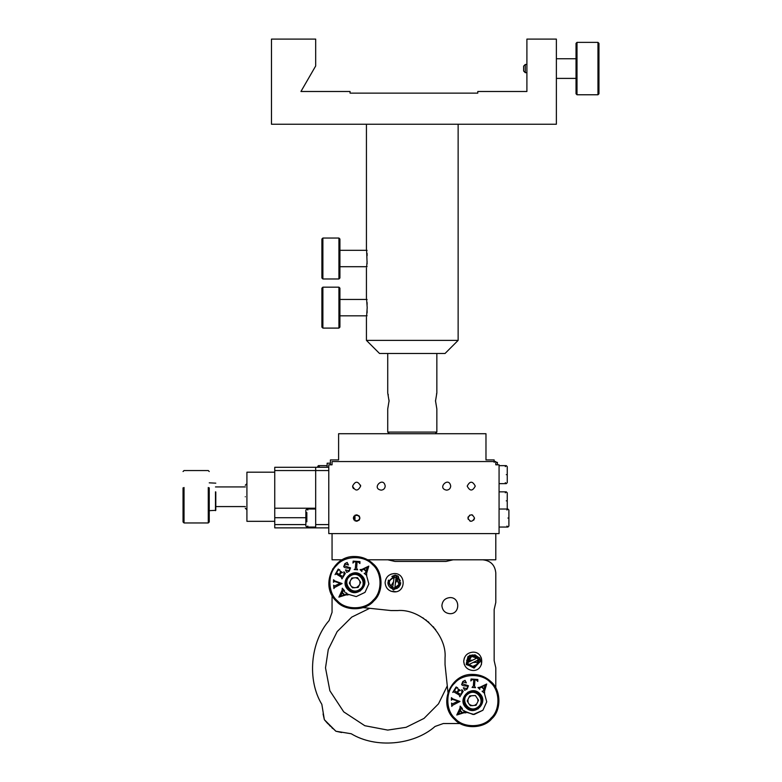 <?xml version="1.0" encoding="UTF-8"?>
<svg xmlns="http://www.w3.org/2000/svg" width="782" height="782" viewBox="0 0 782 782"><rect width="100%" height="100%" fill="white"/><g stroke="black" fill="none" stroke-linecap="round" stroke-linejoin="round"><path stroke-width="1.17" d="M394.196 577.038L392.466 588.778M398.537 577.439L397.08 578.142L396.376 576.686L397.833 575.982L398.537 577.439M393.815 576.373L391.86 576.422L395.106 575.063L396.132 576.266L395.106 575.063L393.903 575.826L394.861 577.341M396.122 576.324L394.754 589.022L393.483 590.039L394.754 589.022L393.737 587.761L392.476 589.042L393.483 590.039L392.476 589.042M398.712 577.448L397.989 576.031M393.903 575.826L394.988 577.351M388.459 580.097L388.253 580.596M387.901 583.01L388.116 584.398M388.371 585.151L389.475 586.92M390.198 587.624L392.466 588.836L387.931 582.033L393.815 576.354M400.423 580.977L398.341 577.79L400.364 584.662L394.744 589.09L397.52 588.22M398.527 587.487L400.306 584.838M400.55 583.949L400.667 582.619M398.194 576.129L398.693 577.497M480.51 660.77L479.718 662.246L480.539 660.849M467.646 662.608L466.629 662.628M479.014 659.549L477.597 658.63M477.685 657.965L478.213 657.418M479.669 662.08L478.271 661.259L479.092 659.861L480.49 660.682L479.669 662.08M478.222 657.408L466.561 663.165L466.228 664.573L467.773 665.101L468.291 663.566L466.561 663.165L466.228 664.573L467.763 665.101L479.229 659.47L479.757 657.936L478.437 657.33L477.694 658.943M479.718 662.246L480.568 661.103M475.104 654.808L468.056 656.401L466.316 663.419L468.056 656.401L475.104 654.808L468.056 656.401L466.316 663.419L468.056 656.401L475.104 654.798L468.056 656.401L466.316 663.419L468.056 656.401L475.104 654.808L468.056 656.401L466.316 663.419L468.056 656.401L475.104 654.798L468.056 656.391L466.316 663.419L468.066 656.411L475.104 654.808L468.047 656.401L466.316 663.429L469.777 655.16L478.476 657.32L469.787 655.16L466.316 663.419M466.698 664.348L474.058 668.102L479.718 662.071L474.058 668.092L466.688 664.348L474.058 668.082L479.718 662.071L474.068 668.102L466.698 664.348L474.058 668.092L479.708 662.08L474.068 668.092L466.698 664.348L474.058 668.092L479.718 662.071L474.058 668.092L466.698 664.348L474.058 668.092L479.718 662.071L474.058 668.092L466.698 664.348L474.058 668.092L479.718 662.071L474.058 668.092L466.698 664.348L474.058 668.092L479.718 662.071M479.21 662.11L474.488 667.496L467.744 665.111L474.488 667.496L479.21 662.11M471.781 655.023L466.727 663.058L468.486 656.675L474.948 655.277L472.475 654.945M478.476 657.32L475.065 654.935L478.007 657.515M478.31 657.369L477.616 658.727M478.437 657.33L479.874 658.444L478.437 657.33M389.192 581.456L389.074 583.362L392.554 587.663C387.54 583.323 388.116 579.931 394.275 577.478M396.425 577.937L399.231 584.437L394.871 587.927L396.943 587.223L399.27 584.31M394.275 577.644C388.302 580.019 387.745 583.304 392.613 587.517M394.89 587.761L399.074 584.389L395.956 577.927M523.627 66.118L525.269 64.476L525.269 72.667L523.627 71.025L523.627 66.118M525.269 72.667L526.902 72.667M478.271 661.259L477.968 660.086L477.01 664.534M468.946 664.524L472.875 666.391C476.57 665.863 478.203 663.742 477.782 660.037M477.949 661.171L476.893 664.417L472.875 666.391M476.805 658.102L471.595 656.401L467.929 662.462M307.825 526.071L306.837 527.048L305.86 526.061L305.86 510.02L306.837 509.033L315.684 509.033M307.825 510.011L306.837 509.033M319.281 466.619L318.303 465.642L317.316 467.284M505.289 492.816L506.277 491.839L507.254 492.826L507.244 509.033M505.289 466.619L506.277 465.642L507.254 466.629L507.254 482.67L506.277 483.657L505.289 482.68M506.932 510.011L507.919 509.033L508.896 510.02L507.919 509.033L499.072 509.033M508.896 510.02L508.896 526.061L507.919 527.048L506.932 526.071M332.057 595.405L332.057 612.286L329.144 620.517C310.307 641.944 306.984 679.998 321.842 704.357L324.354 719.694L335.898 731.238L351.235 733.751C375.595 748.609 413.649 745.285 435.075 726.449L443.306 723.536L460.187 723.536M447.284 685.882L438.497 703.839L424.01 718.414L406.073 727.319L387.725 730.085L364.823 725.716L343.728 711.864L329.877 690.77L325.507 667.867L328.274 649.519L337.179 631.582L351.753 617.096L369.71 608.308M435.075 726.449C413.649 745.285 375.595 748.609 351.235 733.751M341.656 732.519L335.898 731.238L327.062 722.842L324.354 719.694L323.074 713.937M330.151 726.067L329.505 725.422L330.151 726.067M327.15 722.939L327.844 723.682M331.91 727.749L332.751 728.531M305.86 510.02L305.86 513.315M327.14 467.284L327.14 463.188L330.415 463.188L330.415 459.914L338.606 459.914L338.606 433.717L485.974 433.717L485.974 459.914L494.156 459.914L494.156 462.367M598.953 93.791L598.953 43.362L597.966 42.375L597.966 94.769L598.953 93.791M597.966 94.769L577.008 94.769L577.008 42.375L597.966 42.375M577.008 42.375L576.031 43.362L576.031 93.791L577.008 94.769M576.031 78.396L556.373 78.396M321.92 258.51L321.901 245.167M321.901 278.001L321.901 239.028L321.901 278.001L322.888 278.978L322.888 238.041L338.929 238.041L338.929 278.978L322.888 278.978M338.929 278.978L339.916 278.001L339.916 239.028L338.929 238.041M321.92 307.639L321.901 294.286M321.901 327.12L321.901 288.147L321.901 327.12L322.888 328.098L322.888 287.17L338.929 287.17L338.929 328.098L322.888 328.098M338.929 328.098L339.916 327.12L339.916 288.147L338.929 287.17M366.65 315.82L367.188 307.639L366.631 299.447M339.916 315.82L367.09 315.82M367.1 312.8L367.1 310.395M367.1 304.872L367.1 302.595M367.1 263.808L366.631 250.328M339.916 266.701L367.09 266.701M366.66 266.701L367.1 261.266M367.1 255.753L367.1 253.436M379.534 353.484L445.036 353.484L458.135 340.385L366.435 340.385L379.534 353.484M458.135 340.385L458.135 124.24M387.725 353.484L387.725 392.945L389.045 400.971L387.725 408.996L387.725 432.075L436.845 432.075L436.845 408.986L435.535 400.971L436.845 392.945L436.845 353.484M388.126 394.284L388.302 394.939M389.025 399.983L389.035 401.684M435.535 401.381L435.535 400.374M387.725 432.075L389.358 433.717M435.212 433.717L436.845 432.075M556.373 124.24L271.471 124.24L271.471 39.1L315.684 39.1L315.684 65.971L300.943 91.494L350.062 91.494L350.062 93.136L477.782 93.136L477.782 91.494L526.902 91.494L526.902 39.1L556.373 39.1L556.373 124.24M469.64 515.182L467.968 518.046L468.213 519.297M469.845 521.008L470.832 521.291M473.726 520.167L474.488 518.417M507.919 518.046C507.919 529.658 507.919 529.658 507.919 518.046C507.919 506.433 507.919 506.433 507.919 518.046M499.072 464.821L499.072 533.598L328.782 533.598L328.782 464.821L332.057 464.821L332.057 461.546L495.798 461.546L495.798 464.821L499.072 464.821M467.988 517.664L468.203 516.814M471.644 514.791L472.621 515.074M506.277 474.654C506.277 486.267 506.277 486.267 506.277 474.654C506.277 463.042 506.277 463.042 506.277 474.654M495.798 462.367L497.43 462.367L497.43 464.821M506.277 500.851C506.277 512.464 506.277 512.464 506.277 500.851C506.277 489.239 506.277 489.239 506.277 500.851M327.14 465.642L318.303 465.642L318.303 467.284M354.979 520.353L354.979 515.201L358.928 515.719M353.972 516.11L353.972 519.981L353.347 518.046L353.972 516.11M354.979 520.88L358.928 520.362M306.837 512.493L306.837 521.789M359.358 516.237L359.896 518.046C357.706 513.823 355.527 513.823 353.347 518.046C355.527 522.268 357.706 522.268 359.896 518.046L359.358 519.844M305.87 517.733L274.746 517.733L274.746 527.87L315.684 527.87L315.684 467.284L274.746 467.284L274.746 470.559L328.782 470.559M330.415 463.188L330.415 464.821M446.678 490.138C449.103 489.884 450.452 488.545 450.706 486.111C449.034 475.896 436.464 488.476 446.678 490.138M381.176 490.138C383.61 489.884 384.949 488.545 385.203 486.111C383.542 475.896 370.961 488.476 381.176 490.138M352.838 487.489L352.594 486.13C355.272 480.92 357.961 480.92 360.649 486.111C359.661 482.797 359.661 482.797 360.649 486.111C359.661 489.424 359.661 489.424 360.649 486.111L360.522 485.114M352.721 487.108L353.435 488.574M467.206 486.111C468.193 482.797 468.193 482.797 467.206 486.111C468.193 489.424 468.193 489.424 467.206 486.111C469.894 480.92 472.582 480.92 475.26 486.111C474.283 482.797 474.283 482.797 475.26 486.111C474.283 482.797 474.283 482.797 475.26 486.111C474.283 489.424 474.283 489.424 475.26 486.111C472.582 491.301 469.894 491.301 467.206 486.111M474.508 518.046C472.328 513.823 470.148 513.823 467.959 518.046C470.148 522.268 472.328 522.268 474.508 518.046M352.594 486.111C353.601 482.748 353.601 482.748 352.594 486.111C353.601 482.748 353.601 482.748 352.594 486.111C355.272 491.301 357.961 491.301 360.649 486.111M209.244 487.841L209.244 521.975L208.266 522.953L184.034 522.953L183.047 521.975L183.047 487.841M215.793 491.946L215.793 510.343L209.244 510.675M215.47 491.839L215.47 510.675M184.034 522.953L184.034 487.489M208.266 522.953L208.266 487.489M245.274 496.756C245.274 481.976 245.274 481.976 245.274 496.756C245.274 511.536 245.274 511.536 245.274 496.756M328.782 527.87L315.684 527.87M274.746 517.733L274.746 470.559M274.746 508.212L315.684 508.212M328.782 467.284L315.684 467.284M274.746 521.32L246.917 521.32L246.917 472.191L274.746 472.191M332.057 533.598L332.057 559.795L342.301 559.795M367.667 559.795L495.798 559.795L495.798 533.598M387.794 559.795L394.93 561.437L387.794 559.795M495.798 687.925L495.798 667.799L494.156 660.663L494.156 609.569L495.798 602.433L495.798 572.893C494.967 564.995 490.597 560.626 482.699 559.795M453.159 559.795L446.023 561.437L394.93 561.437M341.304 560.371L332.633 569.042M332.633 596.402L341.304 605.063M363.141 607.614L391 610.556L397.549 610.556C421.048 608.435 447.157 634.544 445.036 658.043L445.036 664.592L447.978 692.451M450.53 714.289L459.19 722.959M486.551 722.959L495.221 714.289M441.898 605.639C442.407 600.791 445.095 598.103 449.953 597.595C460.334 597.145 460.334 614.134 449.953 613.694C445.095 613.186 442.407 610.498 441.898 605.639M463.706 661.318L464.312 664.592L463.706 661.318C464.283 655.785 467.343 652.726 472.875 652.149C484.693 651.641 484.693 670.985 472.875 670.487C467.343 669.9 464.283 666.841 463.706 661.318L464.312 658.043M385.106 582.717C385.692 577.184 388.752 574.135 394.275 573.548C406.102 573.05 406.102 592.394 394.275 591.886C388.752 591.309 385.692 588.25 385.106 582.717M391 574.154L394.275 573.548M396.142 591.7L391 591.28M481.438 658.043L481.438 664.592M428.917 622.384L427.979 621.582M426.649 620.507L425.75 619.833M423.649 618.367L422.72 617.77M433.248 626.714L433.961 627.555L433.238 626.714M435.144 629.031L435.701 629.764L435.144 629.021M468.32 693.81C459.298 699.303 468.907 713.663 477.431 707.417C486.453 701.913 476.844 687.564 468.32 693.81M476.033 705.325L470.373 705.706L468.653 703.438L467.216 700.985L469.718 695.902L475.378 695.521L478.535 700.232L476.033 705.325M467.861 693.126C463.042 697.397 462.631 702.05 466.629 707.104C470.148 710.036 473.902 710.369 477.88 708.091C482.709 703.829 483.12 699.167 479.122 694.123C475.593 691.19 471.849 690.858 467.861 693.126M471.927 705.599L469.777 704.631M476.717 703.927L474.478 705.432L476.717 703.927M477.773 699.284L477.939 700.897M469.034 697.3L471.272 695.794M468.076 702.285L467.9 699.587M470.754 705.227L472.68 705.687M477.939 700.887L477.831 699.519M466.062 707.69C456.561 699.294 470.93 684.358 479.689 693.536C489.19 701.923 474.821 716.859 466.062 707.69L463.052 700.613M482.66 701.483L478.076 708.942M467.822 692.187L472.875 690.789M463.227 710.643L460.119 706.175L463.227 710.643L473.139 714.523L482.905 710.261L486.736 701.806L484.205 692.529L486.736 701.806L482.905 710.261L474.136 714.474L464.557 711.767M491.037 681.738L492.797 683.605L491.037 681.738C501.194 689.88 501.585 710.252 491.751 718.775C483.608 728.932 463.237 729.323 454.713 719.489C437.529 704.65 450.207 673.194 472.875 674.416C479.874 674.514 485.925 676.958 491.037 681.738L489.102 680.047M492.201 682.921L492.797 683.605M455.867 680.682L455.32 681.171M490.363 682.442C500.128 690.281 500.509 709.89 491.047 718.091C483.208 727.866 463.599 728.247 455.388 718.785C445.623 710.946 445.241 691.337 454.704 683.126C462.543 673.361 482.152 672.979 490.363 682.442M481.878 686.86L484.078 688.678L485.133 685.188L481.878 686.86M461.947 712.891L460.041 710.77L458.477 714.064L461.947 712.891M477.782 681.445L477.841 679.499L471.067 679.011L470.832 680.946L471.966 679.685L473.804 679.734L473.345 686.068L472.064 687.417L475.573 687.671L474.518 686.156L474.977 679.812L476.14 679.9L477.782 681.445M457.187 692.373L454.391 690.653L456.121 688.023L457.724 687.847L456.121 686.967L452.758 692.432L453.697 691.796L459.21 695.003L459.845 696.791L463.208 691.337L461.8 689.626L461.8 692.754L461.057 693.957L459.904 694.054L457.568 692.617L458.526 691.053L460.393 690.398L457.92 688.874L458.457 689.89L457.187 692.373M462.416 712.734L460.256 710.33L461.282 708.404L462.387 708.551L460.197 706.107L459.972 708.228L456.766 715.012L463.961 712.773L465.945 712.832L464.352 710.73L464.449 711.943L462.416 712.734M451.439 697.642L451.38 700.222L452.143 699.284L458.076 701.131L452.416 703.927L451.576 703.047L451.8 706.439L452.387 705.413L459.992 701.454L452.719 698.815L451.439 697.642M466.365 682.901L465.055 680.34L462.797 681.493L461.615 684.563C462.309 685.589 463.951 686.049 466.531 685.931L467.695 686.694L466.844 688.659L463.355 687.779L464.664 690.311L467.177 689.03L468.457 685.775L462.289 683.742L463.022 681.933L466.365 682.901M481.438 687.095L483.931 689.147L483.198 691.2L482.074 691.22L484.605 693.311L484.517 691.18L486.697 684.006L479.904 687.27L477.939 687.515L479.816 689.353L479.542 688.16L481.438 687.095M350.424 575.914C341.402 581.417 351.01 595.767 359.534 589.52C368.557 584.027 358.948 569.667 350.424 575.914M358.136 587.429L352.477 587.81L350.766 585.542L349.319 583.098L351.822 578.006L357.482 577.634L359.779 581.046L360.639 582.346L358.136 587.429M349.974 575.239C345.145 579.501 344.735 584.164 348.733 589.208C352.262 592.14 356.005 592.473 359.994 590.205C364.813 585.933 365.223 581.28 361.225 576.226C357.706 573.294 353.953 572.962 349.974 575.239M354.031 587.702L351.88 586.744M358.821 586.031L356.582 587.536L359.456 585.112M359.876 581.388L359.955 583.743L359.896 581.446M358.381 578.954L355.927 577.732L358.352 578.924M351.138 579.403L353.376 577.898M350.189 584.389L350.013 581.7L350.189 584.389M352.858 587.331L354.793 587.79M348.166 589.794C338.665 581.407 353.034 566.471 361.792 575.64C371.294 584.037 356.924 598.973 348.166 589.794L345.155 582.717M364.764 583.587L360.189 591.055M349.925 574.291L354.979 572.893M346.661 593.88L356.25 596.578L365.008 592.365L368.85 583.91L366.318 574.643L368.85 583.91L365.008 592.365L356.25 596.578L346.661 593.88M373.151 563.842L374.91 565.709L373.151 563.842C383.297 571.984 383.688 592.355 373.855 600.879C365.712 611.035 345.341 611.426 336.817 601.593C319.642 586.754 332.311 555.308 354.979 556.52C361.978 556.628 368.029 559.062 373.151 563.842L371.206 562.15M374.304 565.024L374.91 565.709M337.971 562.796L337.423 563.275M372.467 564.545C382.232 572.385 382.613 591.994 373.151 600.205C365.311 609.97 345.703 610.351 337.501 600.889C327.726 593.049 327.345 573.441 336.807 565.239C344.647 555.464 364.256 555.083 372.467 564.545M363.982 568.973L366.181 570.782L367.247 567.302L363.982 568.973M342.223 588.289L345.331 592.746M344.051 594.994L342.145 592.883L340.59 596.167L344.051 594.994M359.886 563.558L359.945 561.603L353.171 561.114L352.936 563.05L354.08 561.789L355.908 561.838L355.253 569.061L354.168 569.531L357.687 569.785L356.621 568.26L357.081 561.926L358.244 562.004L359.886 563.558M339.29 574.487L336.495 572.756L338.225 570.127L339.838 569.961L338.235 569.071L335.058 574.653L335.81 573.9L336.719 574.281L341.314 577.116L341.949 578.895L345.312 573.441L343.914 571.73L343.904 574.858L343.161 576.06L342.008 576.158L339.681 574.721L340.639 573.167L342.496 572.502L340.023 570.987L340.561 572.004L339.29 574.487M344.53 594.838L342.36 592.433L343.386 590.518L344.5 590.654L342.301 588.211L342.076 590.342L338.87 597.116L346.064 594.887L348.049 594.936L346.465 592.834L346.553 594.056L344.53 594.838M333.543 579.755L333.494 582.326L334.246 581.388L340.19 583.245L334.52 586.031L333.679 585.161L333.904 588.553L334.5 587.526L342.096 583.558L334.823 580.918L333.543 579.755M348.469 565.005L347.159 562.444L344.901 563.607L343.718 566.667C344.412 567.693 346.055 568.152 348.635 568.045L349.808 568.797L348.948 570.772L345.468 569.883L346.768 572.424L349.28 571.134L350.561 567.879L344.403 565.845L345.126 564.037L348.469 565.005M363.542 569.198L366.035 571.261L365.311 573.304L364.187 573.333L366.719 575.425L366.631 573.284L368.801 566.109L362.007 569.374L360.043 569.619L361.919 571.466L361.655 570.274L363.542 569.198M436.659 393.532L436.512 394.04M274.746 524.595L305.86 524.595M328.782 524.595L315.684 524.595M395.966 577.761L397.08 578.142M397.833 575.982L395.36 575.122M395.389 583.089L397.794 579.051M393.17 582.346L390.765 586.383M473.159 662.452L477.851 662.325M478.017 662.315L479.161 662.286M472.592 660.174L467.9 660.301M467.734 660.311L466.629 660.34M480.49 660.682L479.835 658.151M526.902 64.476L525.269 64.476M576.031 58.748L556.373 58.748M321.901 239.028L322.888 238.041M321.901 288.147L322.888 287.17M339.916 299.447L367.09 299.447M339.916 250.328L367.09 250.328M366.435 124.24L366.435 249.321M366.435 340.385L366.435 316.954M366.435 298.441L366.435 267.913M499.072 527.048L507.919 527.048M499.072 483.657L506.277 483.657M506.277 465.642L499.072 465.642M506.277 491.839L499.072 491.839M306.837 527.048L315.684 527.048M209.244 482.836L215.793 483.168M183.047 471.536L184.034 470.559L208.266 470.559L209.244 471.536M245.372 486.932L215.47 486.932M245.372 506.58L215.47 506.58M246.917 509.854L245.274 508.212M245.274 485.29L246.917 483.657"/></g></svg>
